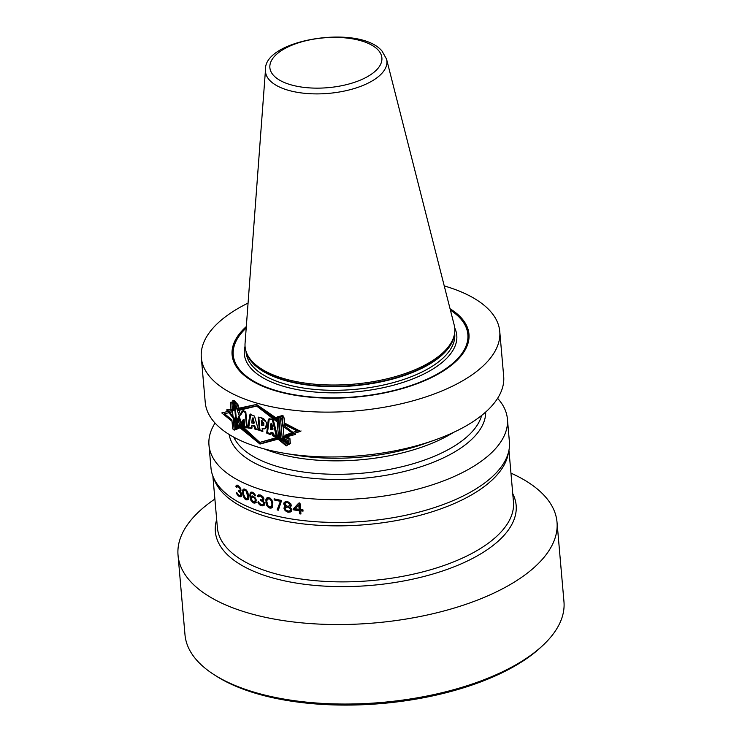<?xml version="1.0" encoding="UTF-8"?>
<svg xmlns="http://www.w3.org/2000/svg" width="742" height="742" viewBox="0 0 742 742"><rect width="100%" height="100%" fill="white"/><g stroke="black" fill="none" stroke-linecap="round" stroke-linejoin="round"><path stroke-width="1.11" d="M557.01 522.108A190.212 84.569 -5 0 1 405.902 619.069A190.212 84.569 -5 0 1 190.638 581.654A190.212 84.569 175 0 1 178.043 555.257L184.99 634.762A190.212 84.569 175 0 0 197.595 661.159A190.212 84.569 -5 0 0 213.65 674.395L215.848 675.814A187.828 83.512 -5 0 0 381.945 703.499A187.828 83.512 -5 0 0 540.714 647.395L542.625 645.614A190.212 84.569 -5 0 0 563.957 601.604L557.01 522.108A190.212 84.569 -5 0 0 544.405 495.712A190.212 84.569 175 0 0 510.96 473.136M213.65 674.395A190.212 84.569 -5 0 0 381.852 702.433A190.212 84.569 -5 0 0 542.625 645.614M178.043 555.257A190.212 84.569 175 0 1 214.883 499.041M508.854 450.709A149.791 66.604 -5 0 1 380.6 519.576A149.791 66.604 -5 0 1 220.893 488.672A149.791 66.604 175 0 1 213.065 476.587L214.577 480.38A148.604 66.075 175 0 0 222.34 492.354A148.604 66.075 -5 0 0 380.785 523.017A148.604 66.075 -5 0 0 508.02 454.707L508.854 450.709A149.791 66.604 -5 0 0 509.402 441.768L507.407 418.989A149.791 66.604 -5 0 0 497.613 398.333M213.065 476.587A149.791 66.604 175 0 1 210.969 467.877L208.975 445.098A149.791 66.604 175 0 1 215.041 423.061M247.698 497.492L246.548 491.556L245.175 490.295L243.933 490.369L243.376 492.697L243.784 495.712L245.899 498.643L247.763 498.179L248.301 497.112L247.16 498.55M255.035 501.722L255.155 499.143L253.643 497.492A149.791 66.604 175 0 1 252.419 497.029L251.019 498.225L252.809 501.546A149.791 66.604 175 0 0 254.033 502.009L255.638 501.351L256.046 500.191L255.749 498.772L254.237 497.121A148.836 66.177 -5 0 1 253.013 496.658L251.436 497.298M266.73 501.332L268.075 505.896L269.708 506.999L271.832 506.359L272.592 503.911L271.22 499.366L268.604 498.234L267.463 498.893L266.73 501.332M267.463 498.893L269.986 499.134L271.544 501.295L271.999 504.282L271.238 506.74M288.517 511.08A149.791 66.604 175 0 1 287.636 510.923L285.828 509.93L285.039 508.233L286.217 507.074L287.905 506.712A148.836 66.177 -5 0 0 288.786 506.86L290.623 507.834L291.439 509.522L290.233 510.7L288.517 511.08M285.614 507.454L287.302 507.092A149.791 66.604 175 0 0 288.184 507.24L290.771 509.225L290.233 510.7M288.972 506.267L290.15 504.681L287.794 502.724A149.791 66.604 175 0 1 286.913 502.575L285.234 503.159L284.9 504.208L287.228 506.183A149.791 66.604 175 0 0 288.109 506.341L290.799 504.755L290.252 503.549L288.397 502.353A148.836 66.177 -5 0 1 287.516 502.195L286.05 502.649M299.147 509.318A149.791 66.604 175 0 1 295.205 508.789L298.766 505.033L299.147 509.318L299.759 508.929L299.388 504.643L298.766 505.033M208.975 445.098A149.791 66.604 175 0 0 218.899 465.883A149.791 66.604 -5 0 0 388.418 495.35A149.791 66.604 -5 0 0 507.407 418.989M240.482 495.573L240.399 492.948L240.955 492.595L241.326 493.421L241.54 495.906L239.703 496.667A149.791 66.604 175 0 1 238.488 496.018L236.206 492.363A149.791 66.604 175 0 0 236.939 492.79L238.544 494.97A149.791 66.604 175 0 0 239.453 495.461L241.094 495.192L241.41 493.773M240.399 492.948L238.961 491.547A149.791 66.604 175 0 1 238.358 491.213L238.97 490.833A148.836 66.177 -5 0 0 239.573 491.158L240.51 491.872M240.955 492.586L240.139 491.742L240.955 490.861L240.751 488.607L238.321 485.824A149.791 66.604 175 0 1 238.015 485.658L236.438 485.426L235.863 486.808A149.791 66.604 175 0 0 236.596 487.225L237.959 486.706A149.791 66.604 175 0 0 238.562 487.03L240.213 489.191L240.028 490.388L238.887 490.638A149.791 66.604 175 0 1 238.275 490.314L238.358 491.213M242.736 494.126L245.008 499.097L246.965 499.987L248.171 499.218L248.431 494.756L247.522 491.77L246.075 489.831L244.118 488.941L242.959 489.692L242.736 494.126L243.348 493.745L245.611 498.717L248.338 499.301M251.102 493.458L252.085 493.189A149.791 66.604 175 0 0 253.133 493.588L254.664 495.471A149.791 66.604 175 0 0 255.554 495.795L254.701 493.959L252.855 492.4A149.791 66.604 175 0 1 252.159 492.132L250.508 492.354L249.794 495.545L250.685 500.043L253.087 502.742A149.791 66.604 175 0 0 253.959 503.067L255.647 502.826L256.268 499.987L255.211 497.854L253.365 496.296A149.791 66.604 175 0 1 252.493 495.971L250.694 496.342L250.703 494.608L251.102 493.458L252.679 492.818A148.836 66.177 -5 0 0 253.727 493.217L255.257 495.099A148.836 66.177 -5 0 0 255.341 495.127M263.104 504.662L263.595 503.939L263.058 502.009L261.305 500.804A149.791 66.604 175 0 1 260.563 500.572L260.488 499.663A149.791 66.604 175 0 0 261.23 499.904L262.316 499.811L262.956 498.689L260.915 496.296A149.791 66.604 175 0 1 260.173 496.055L258.448 496.797A149.791 66.604 175 0 1 257.53 496.491L258.29 494.997L260.257 494.988A149.791 66.604 175 0 0 260.627 495.109L262.751 496.426L263.864 498.522L263.79 499.82L262.77 500.822L264.198 502.362L264.412 504.838L262.121 505.896A149.791 66.604 175 0 1 260.627 505.413L258.513 503.614L257.845 502.074A149.791 66.604 175 0 0 258.754 502.38L260.711 504.347A149.791 66.604 175 0 0 261.833 504.708L263.104 504.662L264.189 503.558L263.651 501.638L261.907 500.433A148.836 66.177 -5 0 1 261.156 500.201L261.128 499.876M265.924 502.863L266.935 505.794L268.604 507.584L270.978 508.214L272.453 507.268L272.852 502.724L271.804 499.82L270.088 498.058L267.723 497.428L266.276 498.346L265.924 502.863L266.517 502.492L267.528 505.423L269.207 507.213L271.572 507.843L272.509 507.417M277.081 509.921L280.43 501.342A149.791 66.604 175 0 1 274.197 499.96L274.095 498.828A149.791 66.604 175 0 0 281.608 500.47L278.324 510.199A149.791 66.604 175 0 1 277.081 509.921L277.675 509.541A148.836 66.177 -5 0 0 278.5 509.726M285.512 506.322L283.843 504.235L284.436 503.855L286.115 505.942L284.288 506.981L284.019 508.706L284.622 508.335L285.856 510.338L288.119 511.637A148.836 66.177 -5 0 0 289.445 511.869L291.597 511.331M284.019 508.706L285.253 510.719L287.516 512.017A149.791 66.604 175 0 0 288.842 512.249L291.597 511.145L291.894 509.411L289.918 507.092L291.328 505.534L290.725 503.66L287.692 501.601A149.791 66.604 175 0 1 286.811 501.444L284.112 502.51L283.843 504.235M293.721 509.912L293.6 508.558L298.609 503.224A149.791 66.604 -5 0 0 300.018 503.401L300.556 509.494A149.791 66.604 -5 0 0 302.931 509.773L303.042 511.127A149.791 66.604 175 0 1 300.668 510.848L300.946 514.002A149.791 66.604 175 0 1 299.536 513.835L299.258 510.672A149.791 66.604 175 0 1 293.721 509.912L294.333 509.531A148.836 66.177 -5 0 0 299.879 510.283L300.158 513.445A148.836 66.177 -5 0 0 300.909 513.538M247.745 496.203L248.357 495.832L248.301 497.112M247.615 494.626L248.218 494.246L248.357 495.832M247.327 493.198L247.93 492.827L248.218 494.246M246.548 491.556L247.151 491.176L247.93 492.827M246.01 490.889L246.613 490.508L247.151 491.176M245.175 490.295L245.778 489.915L246.613 490.508M244.378 490.147L245.778 489.915M243.933 490.369L244.99 489.766M237.05 485.036L236.485 486.418A148.836 66.177 -5 0 0 236.911 486.669M236.828 486.715L238.581 486.316A148.836 66.177 -5 0 0 239.184 486.641L240.825 488.802M240.844 488.969L239.759 490.675M241.011 492.558L241.391 493.625L240.779 494.005M237.867 494.293L239.109 495.628A148.836 66.177 -5 0 0 240.315 496.287L241.475 496.25M243.608 497.14L244.22 496.76L244.758 497.669L244.146 498.04M243.979 488.867L243.228 490.657L243.348 493.745M251.111 491.974L250.434 493.662L250.842 498.401L251.881 500.776L253.681 502.362A148.836 66.177 -5 0 0 254.552 502.696L256.24 502.455M258.884 494.626L258.133 496.12A148.836 66.177 -5 0 0 258.717 496.315M258.754 496.25L260.767 495.684A148.836 66.177 -5 0 0 261.509 495.925L263.503 497.863L262.316 499.811M258.439 501.694L259.106 503.243L261.221 505.042A148.836 66.177 -5 0 0 262.714 505.515L264.161 505.311L263.558 505.682M267.398 497.465L266.434 499.385L266.517 502.492M274.735 498.986L274.79 499.589A148.836 66.177 -5 0 0 281.032 500.971L277.675 509.541M285.698 506.09L284.891 506.61L284.622 508.335M289.918 507.092L290.957 506.554M285.308 501.573L284.436 503.855M299.23 502.835L294.212 508.177L294.333 509.531M300.668 510.848L301.289 510.459A148.836 66.177 -5 0 0 303.005 510.663M240.862 496.639L241.326 496.352M240.287 496.769L240.9 496.389M239.703 496.667L240.315 496.287M238.488 496.018L239.109 495.628M237.876 495.461L238.497 495.072M237.245 494.673L237.783 494.339M236.763 493.968L237.301 493.634M236.41 493.124L236.939 492.79M240.751 495.285L241.363 494.895M240.862 494.914L241.475 494.524M239.898 492.252L240.362 491.965M238.961 491.547L239.573 491.158M240.028 490.388L240.64 489.998M240.25 489.637L240.862 489.256M240.213 489.191L240.807 488.82M239.842 488.357L240.408 488.004M239.351 487.661L239.963 487.281M238.562 487.03L239.184 486.641M237.959 486.706L238.581 486.316M237.236 486.52L237.857 486.131M235.863 486.808L236.485 486.418M235.928 485.991L236.55 485.602M242.56 492.094L243.172 491.714M242.996 495.331L243.599 494.951M243.209 496.083L243.793 495.721M245.008 499.097L245.611 498.717M246.001 499.774L246.604 499.394M246.965 499.987L247.568 499.607M242.959 489.692L243.562 489.312M242.717 490.443L243.33 490.063M242.615 491.037L243.228 490.657M251.584 493.217L252.178 492.836M252.085 493.189L252.679 492.818M253.133 493.588L253.727 493.217M253.681 494.014L254.274 493.643M254.246 494.664L254.84 494.293M254.664 495.471L255.257 495.099M250.073 493.05L250.675 492.669M249.831 494.042L250.434 493.662M249.794 495.545L250.397 495.174M249.933 497.131L250.536 496.75M250.249 498.782L250.842 498.401M250.685 500.043L251.288 499.672M251.278 501.156L251.881 500.776M252.197 502.176L252.799 501.796M253.087 502.742L253.681 502.362M253.959 503.067L254.552 502.696M254.821 503.178L255.415 502.798M255.155 499.143L255.749 498.772M255.387 499.885L255.99 499.514M254.756 498.568L255.359 498.188M254.191 497.919L254.784 497.548M253.643 497.492L254.237 497.121M252.419 497.029L253.013 496.658M251.918 497.047L252.512 496.676M255.331 501.175L255.925 500.804M255.452 500.562L256.046 500.191M262.844 505.905L263.447 505.525M262.121 505.896L262.714 505.515M260.627 505.413L261.221 505.042M259.867 504.95L260.47 504.569M259.097 504.245L259.691 503.874M258.513 503.614L259.106 503.243M258.086 502.807L258.68 502.436M263.447 504.328L264.041 503.957M263.595 503.939L264.189 503.558M263.512 503.03L264.115 502.659M263.058 502.009L263.651 501.638M262.455 501.388L263.03 501.026M261.305 500.804L261.907 500.433M260.563 500.572L261.156 500.201M262.649 499.468L263.243 499.097M262.956 498.689L263.549 498.318M262.909 498.234L263.503 497.863M262.473 497.437L263.067 497.066M261.87 496.815L262.464 496.444M260.915 496.296L261.509 495.925M260.173 496.055L260.767 495.684M259.264 495.981L259.858 495.61M257.53 496.491L258.133 496.12M257.641 495.647L258.235 495.276M265.747 500.831L266.341 500.46M266.211 504.05L266.805 503.679M266.461 504.783L267.055 504.412M266.935 505.794L267.528 505.423M267.574 506.638L268.168 506.267M268.604 507.584L269.207 507.213M269.81 508.122L270.403 507.751M270.978 508.214L271.572 507.843M266.276 498.346L266.87 497.975M265.97 499.134L266.563 498.763M265.84 499.756L266.434 499.385M268.01 498.605L268.604 498.234M268.975 498.643L269.569 498.272M269.986 499.134L270.58 498.763M270.626 499.737L271.22 499.366M271.544 501.295L272.138 500.924M271.86 502.705L272.453 502.334M271.999 504.282L272.592 503.911M271.915 505.59L272.509 505.209M274.197 499.96L274.79 499.589M280.43 501.342L281.032 500.971M284.288 506.981L284.891 506.61M283.954 508.029L284.557 507.658M284.548 509.921L285.151 509.541M285.253 510.719L285.856 510.338M286.403 511.59L287.006 511.219M287.516 512.017L288.119 511.637M288.842 512.249L289.445 511.869M289.927 512.203L290.539 511.832M284.112 502.51L284.715 502.13M283.778 503.558L284.381 503.178M284.353 505.219L284.956 504.838M285.058 506.016L285.661 505.636M286.449 507.157L287.052 506.777M287.302 507.092L287.905 506.712M288.184 507.24L288.786 506.86M289.092 507.621L289.695 507.24M290.02 508.214L290.623 507.834M290.771 509.225L291.374 508.845M290.827 509.902L291.439 509.522M287.794 502.724L288.397 502.353M288.694 503.104L289.306 502.724M286.913 502.575L287.516 502.195M289.807 505.738L290.41 505.358M290.187 505.126L290.799 504.755M290.15 504.681L290.762 504.3M289.649 503.929L290.252 503.549M293.6 508.558L294.212 508.177M299.258 510.672L299.879 510.283M299.536 513.835L300.158 513.445M485.695 412.023A128.839 57.282 -5 0 1 381.1 476.095A128.839 57.282 -5 0 1 237.44 450.413A128.839 57.282 175 0 1 229.148 434.469M499.756 331.451A149.791 66.604 -5 0 1 380.757 407.812A149.791 66.604 -5 0 1 211.238 378.346A149.791 66.604 175 0 1 201.314 357.561L205.237 402.405A149.791 66.604 175 0 0 215.161 423.19A149.791 66.604 -5 0 0 284.381 453.26L295.121 455.059A128.839 57.282 -5 0 0 424.303 443.753L434.571 440.117A149.791 66.604 -5 0 0 503.679 376.296L499.756 331.451A149.791 66.604 -5 0 0 489.831 310.666A149.791 66.604 175 0 0 444.254 285.93M284.381 453.26A149.791 66.604 -5 0 0 434.571 440.117M278.111 439.143L277.972 437.594L259.83 442.418L239.545 423.775L239.879 427.615L236.503 428.69L235.26 427.271L234.481 418.303L228.638 411.161L233.804 410.558L232.942 400.763L234.045 400.643L237.802 404.678L239.369 409.723L256.649 406.069L237.969 410.595L236.197 405.67L231.745 402.09L230.372 402.377L231.226 412.172L224.511 413.739L231.903 419.916L232.691 428.885L234.194 430.128L238.293 428.607L237.959 424.767L259.83 442.418L279.187 436.834L279.317 438.392L288.666 444.393L290.131 443.475L289.899 438.457L290.354 443.614L288.712 444.653L279.085 438.457L259.969 444.059L278.111 439.134L286.227 445.923L287.442 445.154L287.015 440.256L283.388 437.734L283.277 436.417L293.053 433.653L282.526 425.954L281.951 419.416L280.541 416.985L276.247 417.811L276.553 421.437L256.649 406.069L277.768 420.686L277.452 417.06L282.414 415.817L284.028 418.117L284.603 424.656L285.206 424.276L297.885 430.629L285.318 435.137L285.438 436.454L286.069 436.092M289.695 438.578L285.438 436.454M297.264 431.019L284.603 424.656M236.438 427.846L239.416 426.965L238.516 416.679L241.753 425.945L243.487 419.564L244.146 427.104L247.179 427.466L245.834 412.153L243.135 410.456L240.566 415.168L237.496 405.002L234.12 401.385L236.438 427.846L240.018 426.585M248.18 427.624L251.621 428.282L251.909 425.685L254.256 426.223L254.979 429.089L258.504 430.072L254.45 416.095L249.961 414.463L247.717 427.921L251.408 428.422L251.733 425.797L254.181 426.27L254.914 429.136L258.504 430.072L254.497 416.067L250.184 414.324L248.18 427.624L252.224 427.911M259.329 430.277L258.179 417.087L261.063 417.82C267.714 418.423 268.799 431.38 262.167 428.496L262.427 431.436L259.329 430.277L262.427 431.436L262.204 428.468L265.525 428.31L266.647 422.606L261.091 417.802L258.179 417.087L259.329 430.277L259.923 429.906L263.058 431.037M266.907 432.957L270.691 434.33L270.849 432.725L273.056 433.597L273.399 435.406L277.721 437.121L273.047 419.017L268.706 419.072L266.907 432.957L267.5 432.586L271.294 433.959M280.003 438.16L278.204 417.616L282.257 416.614L284.01 436.648L288.035 438.8L288.452 443.503L280.003 438.16L280.606 437.78L289.055 443.113M272.453 429.479L271.108 423.608L270.849 428.978L273.056 429.099L271.711 423.237L271.108 423.608M261.768 425.463L263.401 425.454L261.36 420.723L261.768 425.463M252.41 418.163L251.872 422.829L253.708 423.311L252.41 418.163L253.003 417.792L254.302 422.94L253.708 423.311M276.404 419.694L256.509 404.455L277.397 418.813L277.23 416.874L282.424 415.576L284.242 418.08L284.678 423.107L300.445 431.343L285.651 436.352L301.076 430.954M289.909 438.457L285.651 436.352M238.08 426.233L259.969 444.059L239.833 425.416L240.046 427.809L236.522 428.932L235.26 427.244M237.44 409.111L256.5 404.455L239.035 408.183L237.913 404.575L234.027 400.411L232.784 400.55L233.526 409.074L226.598 409.918L234.444 419.508L235.131 427.327M285.132 423.357L285.206 424.276M277.452 417.06L283.017 415.437M256.649 406.069L257.242 405.698L278.371 420.306M239.369 409.723L257.242 405.698M239.583 408.081L239.972 409.343M228.638 411.161L234.416 410.178M240.241 424.507L240.297 425.129M288.666 444.393L290.743 443.095M285.939 434.933L286.041 436.073M227.228 409.528L235.056 419.128M237.097 428.505L240.649 427.438M239.833 425.416L240.445 425.036L260.563 443.688L279.688 438.077M238.516 416.679L239.119 416.308L242.356 425.574M243.487 419.564L244.081 419.193L244.739 426.724L247.772 427.095M243.738 410.085L240.566 415.168M234.834 402.164L237.041 427.466M251.909 425.685L254.849 425.843L255.573 428.718L259.097 429.701M250.787 413.953L248.774 427.253M262.204 428.468L265.812 428.106M258.819 417.245L259.923 429.906M261.36 420.723L261.954 420.352L263.67 425.222M270.849 432.725L271.442 432.345L273.65 433.217L273.993 435.035L278.324 436.75M269.3 418.701L267.5 432.586M278.825 417.468L280.606 437.78M259.969 444.059L260.563 443.688M236.522 428.932L237.134 428.551M244.146 427.104L244.739 426.724M254.979 429.089L255.573 428.718M254.256 426.223L254.849 425.843M273.399 435.406L273.993 435.035M273.056 433.597L273.65 433.217M201.314 357.561A149.791 66.604 175 0 1 248.069 303.088M246.316 326.563A118.878 52.858 175 0 0 239.981 371.362A118.878 52.858 -5 0 0 393.251 390.969A118.878 52.858 -5 0 0 461.088 317.65A118.878 52.858 175 0 0 450.051 308.737M252.057 361.289A105.234 46.792 175 0 1 246.557 352.802A105.234 46.792 175 0 1 245.064 343.286L265.497 69.739A60.927 27.092 175 0 0 269.55 80.164A60.927 27.092 -5 0 0 340.643 91.776A60.927 27.092 -5 0 0 386.563 59.147L454.187 324.996A105.234 46.792 -5 0 1 454.364 334.623A105.234 46.792 -5 0 1 364.266 383.002A105.234 46.792 -5 0 1 252.057 361.289M232.023 421.298L221.765 412.942L231.096 410.66M283.379 437.706L295.585 434.385L282.377 424.276M237.755 428.004L234.129 429.284L231.81 402.832L235.826 406.041L239.286 415.965L242.291 410.994L245.277 412.506L246.613 427.819L243.237 427.67L242.578 420.13L240.519 426.724L236.856 417.718L237.755 428.004M251.705 422.94L253.616 423.376L252.28 418.247L251.705 422.94M261.74 425.481L261.323 420.751C264.625 423.181 264.764 424.758 261.74 425.481M276.683 437.771L272.314 419.471L268.326 419.304L266.712 433.078L270.273 434.589L270.403 432.994L272.444 433.977L272.768 435.804L276.683 437.771M270.385 429.266L271.86 429.85L270.589 423.932L270.385 429.266M278.704 438.967L276.905 418.432L280.42 417.765L282.173 437.799L285.624 440.312L286.032 445.005L278.704 438.967M216.683 519.604A150.978 67.132 175 0 0 225.355 552.586A150.978 67.132 -5 0 0 409.176 579.901A150.978 67.132 -5 0 0 512.75 493.699M508.947 450.218L513.464 501.842A148.604 66.075 -5 0 1 395.421 577.601A148.604 66.075 -5 0 1 227.247 548.375A148.604 66.075 175 0 1 217.397 527.747L212.88 476.123M233.758 437.14A126.01 56.03 175 0 0 239.731 445.896A126.01 56.03 -5 0 0 372.447 472.107A126.01 56.03 -5 0 0 481.623 415.455M264.365 448.947A126.01 56.03 -5 0 0 453.529 432.391M246.251 327.398A118.238 52.571 175 0 0 240.593 371.371A118.238 52.571 -5 0 0 393.037 390.867A118.238 52.571 -5 0 0 460.494 317.947A118.238 52.571 175 0 0 450.255 309.553M450.403 310.11A117.746 52.348 175 0 1 460.049 318.114A117.746 52.348 -5 0 1 392.861 390.737A117.746 52.348 -5 0 1 241.057 371.325A117.746 52.348 175 0 1 246.214 327.973M245.055 346.245A106.635 47.414 175 0 0 251.39 368.811A106.635 47.414 -5 0 0 380.451 388.261A106.635 47.414 -5 0 0 454.716 327.908M245.982 351.189L246.066 352.153A104.733 46.57 175 0 0 253.013 366.687A104.733 46.57 -5 0 0 371.538 387.287A104.733 46.57 -5 0 0 454.735 333.891L454.651 332.935M454.317 334.846A104.733 46.57 -5 0 1 366.205 384.43A104.733 46.57 -5 0 1 252.697 363.07A104.733 46.57 175 0 1 246.65 353.016M246.557 352.802L247.123 354.194A104.798 46.598 175 0 0 252.595 362.652A104.798 46.598 -5 0 0 364.331 384.273A104.798 46.598 -5 0 0 454.058 336.089L454.364 334.623M273.603 75.471A56.216 24.996 175 0 1 305.685 40.791A56.216 24.996 175 0 1 378.16 50.066A56.216 24.996 -5 0 1 346.087 84.736A56.216 24.996 -5 0 1 273.603 75.471M263.401 425.454L263.994 425.083M386.563 59.147L382.037 51.087C359.675 23.967 263.595 39.447 265.497 69.739"/></g></svg>
